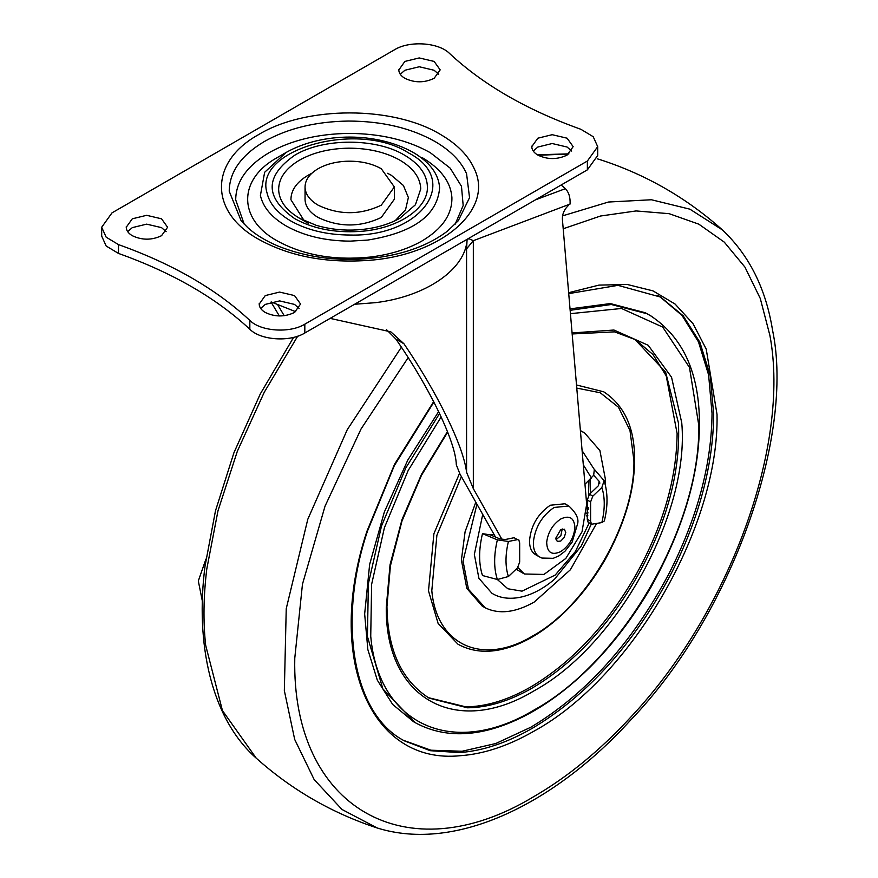 <?xml version="1.0" encoding="UTF-8"?>
<svg xmlns="http://www.w3.org/2000/svg" width="878" height="878" viewBox="0 0 878 878"><rect width="100%" height="100%" fill="white"/><g stroke="black" fill="none" stroke-linecap="round" stroke-linejoin="round"><path stroke-width="1.32" d="M586.778 505.904L587.612 501.722M588.534 495.335L588.809 480.617M580.413 430.813L584.485 432.81L599.904 450.557L605.326 478.861L605.172 484.283M596.469 523.672L570.349 569.8L534.186 602.078C515.364 612.657 499.044 614.556 485.216 607.795L468.468 589.314L463.046 561.009L476.952 504.202M580.391 430.571L584.485 432.81M483.888 607.06L482.22 606.105L466.8 588.359L461.389 560.043L465.088 531.772L475.799 502.15M635.134 339.38L652.98 354.547L666.226 375.872L677.125 433.567C676.609 478.554 663.219 525.033 636.956 573.016C607.828 624.148 572.467 662.111 530.861 686.914C508 700.029 486.302 706.669 465.801 706.845L428.277 697.637M570.031 308.88L610.331 303.569L645.275 312.744L651.937 316.53M413.593 721.738L392.664 704.43L377.299 680.121L367.849 649.577L364.655 613.974L369.638 564.422L384.312 512.083L407.787 460.094L438.649 411.584M659.817 296.632L681.997 315.411L698.471 341.838L708.612 374.928L712.036 413.417C711.564 464.561 697.286 517.833 669.19 573.235C632.5 642.575 586.394 693.894 530.861 727.214L495.807 743.501L462.069 751.261L430.933 750.207L403.584 740.373M518.777 539.816L519.666 542.9L519.666 562.107L517.46 567.912L508.406 576.528L497.365 579.502L482.483 575.529C478.664 563.775 478.664 549.804 482.483 533.626L497.365 539.86L508.406 541.474L517.46 539.641L514.135 537.72L517.46 539.641M494.062 534.526L490.385 534.9L482.483 533.626M582.103 450.644L594.329 469.51L593.66 475.272L584.967 484.272M591.267 524.111L581.324 545.929L554.6 579.14C531.344 599.268 506.749 602.703 491.878 593.221L478.905 578.295L474.35 554.479L482.713 514.409M576.506 384.981L603.724 391.807C624.412 405.362 634.695 427.915 634.596 459.479C634.575 490.934 624.554 524.682 604.514 560.713C588.183 588.392 569.295 610.342 547.839 626.596C535.251 636.133 522.564 643.003 509.778 647.174C490.385 653.484 473.132 652.497 457.998 644.232L438.1 623.391L428.497 590.85L433.897 533.725L459.534 473.33M601.847 487.52L604.119 480.694C607.894 492.657 607.971 506.079 604.338 520.95L601.847 522.586C605.052 509.042 605.052 497.365 601.847 487.52L592.804 496.147L590.598 501.942L587.272 500.021L589.478 494.226L598.522 485.6L599.114 481.276L593.66 475.272M591.476 524.243L588.15 522.322L587.272 519.238L590.598 521.159L591.476 524.243L601.847 522.586M514.135 537.72L505.08 539.553L499.56 538.752L490.385 534.9M604.119 480.694L594.186 469.137M599.663 482.187L599.762 483.372M590.598 521.159L590.598 501.942M587.272 519.238L587.272 500.021M588.227 509.438L588.205 507.451M590.345 493.392L590.126 479.366M586.263 515.891L587.821 515.573M586.581 513.235L588.084 512.928M304.161 220.685L290.936 199.745C290.947 190.23 296.676 182.064 308.145 175.238L311.8 173.295M387.582 173.295L391.248 175.238L403.397 185.467L408.38 197.517L405.526 209.809L395.221 220.685M244.205 224.197L235.699 199.855C235.875 181.548 247.003 165.832 269.085 152.695C291.233 140.26 317.737 133.84 348.621 133.412C380.317 133.522 407.546 139.942 430.308 152.695L450.184 168.148L461.466 186.268L463.178 205.507L455.177 224.197M421.989 157.491L422 157.491C440.866 168.675 450.842 182.075 451.907 197.682C452.203 214.484 442.227 228.906 421.989 240.978C407.447 249.264 390.172 254.631 370.165 257.067C334.573 260.678 303.645 255.311 277.393 240.978C237.762 219.248 237.762 179.222 277.393 157.491L286.085 152.476L264.64 172.286L260.404 195.52C263.093 207.307 271.653 217.437 286.085 225.92C303.964 235.93 325.354 241 350.256 241.132L367.706 240.078C413.494 232.67 437.464 215.253 439.615 187.837C438.682 174.107 429.902 162.32 413.297 152.476L417.368 154.978M531.805 146.121C531.64 149.6 533.659 152.585 537.841 155.088C547.598 159.719 557.343 159.719 567.1 155.088L573.158 146.648L567.1 138.197L552.185 134.696L537.841 138.197L531.783 146.648M571.688 151.06L567.1 147.032L552.185 143.531L537.841 147.032L533.253 151.06M259.219 303.503C259.054 306.971 261.073 309.967 265.255 312.458C275.012 317.09 284.757 317.09 294.514 312.458L300.572 304.018L294.514 295.579L279.599 292.078L265.255 295.579L259.197 304.106M299.102 308.43L294.514 304.403L279.599 300.902L265.255 304.403L260.667 308.43M398.831 69.351C398.678 72.83 400.686 75.815 404.879 78.318C414.625 82.949 424.381 82.949 434.127 78.318L440.185 69.878L434.127 61.427L419.223 57.937L404.879 61.427L398.821 69.955M438.726 74.29L434.127 70.262L419.223 66.761L404.879 70.262L400.28 74.29M126.245 226.733C126.092 230.201 128.1 233.197 132.293 235.699C142.038 240.32 151.795 240.32 161.541 235.699L167.599 227.248L161.541 218.809L146.637 215.308L132.293 218.809L126.234 227.248M166.14 231.66L161.541 227.632L146.637 224.142L132.293 227.632L127.694 231.66M118.486 244.6C172.582 263.916 216.372 289.202 249.835 320.426C260.678 331.467 289.839 333.442 304.82 324.169L587.371 161.036L597.698 146.648L593.21 136.705L580.896 129.296C526.8 109.969 483.021 84.694 449.547 53.459C438.715 42.429 409.543 40.443 394.573 49.728L112.011 212.86L101.683 227.248L106.172 237.192L118.486 244.6L118.486 253.424L106.172 246.016L101.683 236.083L101.683 227.248M249.835 320.426L249.835 329.261C216.372 298.026 172.582 272.751 118.486 253.424M249.835 329.261C260.678 340.291 289.839 342.277 304.82 333.003L587.371 169.86L597.698 155.472L597.698 146.648M305.05 187.618C304.918 180.286 309.275 173.987 318.11 168.719C325.87 164.329 335.155 161.837 345.976 161.256C359.64 160.751 371.405 163.231 381.271 168.719L394.354 186.948L381.271 205.178C360.221 215.176 339.16 215.176 318.11 205.178C309.868 200.294 305.511 194.433 305.05 187.618L305.05 199.91C305.511 206.725 309.868 212.575 318.11 217.459C339.16 227.457 360.221 227.457 381.271 217.459L394.354 199.229L394.354 186.948M202.39 601.309L198.318 580.962L205.957 559.066M468.501 238.498L473.33 240.682L473.33 488.651L466.569 472.243C463.562 446.452 437.518 393.015 403.957 343.77L395.901 339.117C429.737 387.791 455.88 442.194 456.308 464.791L460.017 474.186L495.488 537.04M535.426 199.855L565.388 188.671C568.867 192.337 570.426 197.473 570.074 204.058L473.33 240.682L466.569 248.858L467.118 239.288C465.812 269.184 426.126 296.61 375.411 302.669L354.591 304.26M468.49 238.915L467.118 239.288M517.855 567.506L524.385 573.992L543.954 574.442L565.816 558.441L582.015 531.827L586.669 504.257L562.37 218.984C562.293 213.782 564.422 209.14 568.768 205.057M524.385 573.992L516.11 569.196M271.028 302.054L279.369 315.959M277.92 305.16L284.198 315.696M473.33 488.651L502.007 539.465M395.901 339.117L386.441 329.579M403.957 343.77L390.842 331.851L330.128 318.385M295.71 311.712L271.291 301.988M565.388 188.671L561.174 184.995M556.004 539.718L560.888 535.569L562.227 528.94M564.587 529.368L560.779 529.533L555.796 538.17L557.256 541.397L560.779 541.046L564.214 537.49L565.761 532.408L564.302 529.182M568.823 506.002L554.128 507.462C542.187 515.562 535.273 526.987 533.407 541.748C533.089 548.904 534.976 553.875 539.059 556.663L541.902 558.057L553.206 558.32L558.891 555.873L564.883 551.351L572.105 542.187L577.658 523.606C578.92 518.492 575.968 512.631 568.823 506.002L564.971 503.774L550.276 505.234C537.654 513.937 530.729 525.933 529.5 541.221C529.577 547.521 531.475 551.933 535.207 554.435L535.986 554.885M587.909 509.163L586.855 513.18M634.64 339.106L665.623 372.096L678.431 422.955C680.669 470.773 667.401 521.115 638.624 573.982C609.497 625.114 574.124 663.077 532.529 687.869C509.657 700.984 487.97 707.635 467.458 707.8L429.101 698.12C401.575 680.483 387.527 649.95 386.957 606.5L390.403 565.904L401.937 521.181L421.418 475.437L447.659 432.108M413.329 721.584L414.998 722.539L382.896 688.934L367.421 636.451L368.376 583.64L381.502 526.021L405.834 467.875L439.571 413.527M570.151 310.307L611.297 304.501L646.932 313.709L650.049 315.411C683.062 336.954 699.514 373.139 699.426 423.975C699.393 474.746 683.172 529.28 650.774 587.569C624.357 632.314 593.824 667.807 559.165 694.048C540.025 708.535 520.786 719.192 501.437 725.996C468.951 737.388 440.141 736.236 414.998 722.539M657.238 295.227L660.629 297.093L683.161 315.784L699.898 342.288L710.214 375.575L713.693 414.383C713.221 465.516 698.943 518.788 670.858 574.201C634.168 643.53 588.051 694.86 532.529 728.169C507.133 742.766 482.801 750.909 459.534 752.589L430.22 750.69L404.418 740.867C351.99 713.88 337.712 620.055 367.432 531.223L394.31 465.68L433.897 402.058M589.193 522.915L575.364 551.582L555.192 575.068L522.004 591.157L507.824 588.765L497.365 579.502C493.743 568.384 493.743 555.17 497.365 539.86M493.491 534.636L493.688 533.857M583.321 464.857L591.498 478.06M576.78 388.098L600.245 392.751L618.452 407.227L629.965 430.385L633.916 460.445C635.31 522.19 586.702 606.38 532.529 636.045C482.593 666.117 436.509 645.341 431.811 590.642L436.893 535.284L461.389 476.622M572.083 332.949L613.952 330.029L648.205 345.284L671.549 377.233L681.756 422.823C689.889 513.378 617.036 645.637 534.186 690.745C455.825 738.277 385.277 698.57 386.265 607.477L390.041 564.774L402.025 519.502L421.539 474.263L447.462 431.625M570.437 313.666L621.492 308.474L662.714 327.088L689.471 367.432L698.734 424.93C701.006 525.154 622.118 661.792 534.186 709.94C453.147 758.735 378.363 725.019 370.736 636.243L371.624 584.32L384.421 527.689L408.171 470.498L441.162 416.918M568.648 292.703L598.983 285.109L627.386 284.505L653.023 290.892L675.127 304.084L693.038 323.697L706.23 349.148L717.019 414.383C719.532 525.735 631.886 677.553 534.186 731.056C508.56 745.784 483.997 753.993 460.522 755.684C370.088 765.111 325.178 657.622 366.85 531.486L394.551 464.275L433.666 401.619M563.204 228.774L600.508 216.021L636.122 210.939L669.168 213.683L698.811 224.164L724.273 242.13L744.939 267.11L760.282 298.487L769.907 335.462C790.584 445.563 729.508 612.614 630.108 717.853C599.509 750.866 567.539 777.041 534.186 796.39C406.262 874.06 291.474 807.782 294.778 658.16L302.46 584.221L325.036 506.167L361.034 428.991L408.16 357.653M562.535 215.878L608.454 202.028L651.432 199.756L689.889 209.173L722.396 229.915C686.969 198.208 646.658 174.941 601.496 160.103L601.825 160.213M722.396 229.915C749.164 255.18 765.868 288.566 772.519 330.051C794.897 435.85 731.681 615.346 630.36 720.388C556.246 801.954 457.262 853.076 377.134 827.954L342.003 809.472L314.159 779.576L294.69 739.43L284.34 690.602L286.239 608.684L307.783 519.315L347.227 429.748L401.367 347.216M538.148 155.263L568.725 154.023M597.227 158.797L601.496 160.103L597.227 158.797M377.123 827.954C331.961 813.116 291.65 789.838 256.211 758.142L222.441 710.576L205.639 645.154C203.114 621.404 203.498 596.03 206.78 569.032L217.985 510.809L237.367 451.204L264.245 392.29L297.686 336.175M589.478 494.226L592.804 496.147M508.406 576.528C505.201 566.694 505.201 555.006 508.406 541.474M299.442 218.205L316.113 225.284C329.919 229.334 344.044 230.826 358.487 229.773C374.456 228.587 388.274 224.735 399.94 218.205L415.426 204.772L420.749 188.935C420.342 177.773 413.406 168.192 399.94 160.191C385.64 152.19 368.541 148.184 348.621 148.173C329.535 148.492 313.139 152.498 299.453 160.191C285.591 168.444 278.655 178.311 278.644 189.813C279.193 200.832 286.129 210.303 299.453 218.205L308.134 223.221M264.498 141.424C241.176 155.307 229.41 171.923 229.224 191.261L241.132 220.762L247.936 227.786C255.728 234.821 265.924 240.989 278.535 246.279C305.467 256.87 334.474 261.051 365.555 258.812L379.384 257.309C406.821 253.314 429.474 244.633 447.319 231.243L458.261 220.762L469.543 197.671L466.569 173.734C461.071 161.311 450.513 150.544 434.884 141.424C410.838 127.958 382.062 121.164 348.555 121.054C315.926 121.504 287.907 128.298 264.498 141.424M412.605 152.07L413.297 152.476C376.563 131.865 322.413 132.018 286.085 152.476M440.547 134.488C457.219 144.212 468.479 155.691 474.35 168.949C494.523 210.182 440.108 256.277 366.258 260.514C324.794 263.071 288.983 256.036 258.834 239.398C209.03 212.092 209.03 161.793 258.834 134.488C306.137 105.733 393.256 105.733 440.547 134.488M408.599 152.937C357.752 120.066 253.468 149.436 267 192.798C269.491 203.718 277.426 213.102 290.783 220.96C307.333 230.234 327.154 234.931 350.212 235.041C421.319 236.994 461.576 180.396 408.599 152.937M404.637 155.219C419.377 163.977 426.96 174.459 427.399 186.663C428.453 208.755 397.229 229.257 359.146 231.474C334.277 232.911 312.809 228.642 294.745 218.666C264.629 197.517 264.629 176.368 294.745 155.219C323.345 137.835 376.036 137.835 404.637 155.219M304.82 324.169L304.82 333.003M587.371 161.036L587.371 169.86M466.569 472.243L466.569 248.858M546.687 542.286C547.038 552.58 551.735 555.686 560.779 551.603C569.273 545.754 573.992 537.665 574.903 527.338C574.157 517.757 569.449 514.969 560.779 518.975C552.657 524.484 547.96 532.255 546.687 542.286M635.946 339.841L614.512 331.862L572.16 333.958M660.629 297.093L617.969 285.35L568.725 293.625M537.347 154.791L568.955 153.859M256.211 758.142C211.192 718.511 195.004 643.289 205.057 565.937L215.483 510.809L233.954 452.686L260.272 393.981L293.603 337.361M539.443 556.893L535.58 554.666"/></g></svg>
